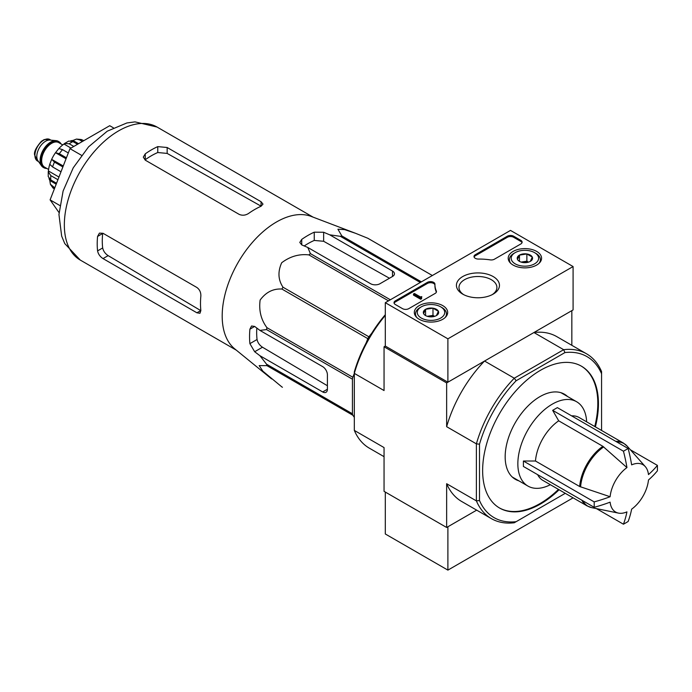 <?xml version="1.0" encoding="UTF-8"?>
<svg xmlns="http://www.w3.org/2000/svg" width="692" height="692" viewBox="0 0 692 692"><rect width="100%" height="100%" fill="white"/><g stroke="black" fill="none" stroke-linecap="round" stroke-linejoin="round"><path stroke-width="1.04" d="M610.11 496.735A27.334 15.778 -60 0 1 626.943 467.576L602.879 446.323L558.695 420.814L552.657 410.339L623.44 451.201A125.036 72.184 0 0 0 628.137 448.494A132.743 76.639 60 0 1 631.64 464.868A27.334 15.778 -60 0 1 645.299 466.624A27.334 15.778 -60 0 1 648.473 474.582A132.743 76.639 0 0 0 657.4 465.387A125.036 72.184 60 0 1 657.4 470.811A132.743 76.639 180 0 1 648.473 480.006A27.334 15.778 -60 0 1 631.64 509.165A132.743 76.639 60 0 1 628.137 521.491A125.036 72.184 180 0 1 625.819 522.867A125.036 72.184 180 0 1 623.44 524.207A132.743 76.639 -120 0 0 626.943 511.872A27.334 15.778 -60 0 1 618.466 513.109A27.334 15.778 -60 0 1 610.11 502.158A132.743 76.639 180 0 1 594.177 507.305A125.036 72.184 -120 0 0 594.177 501.89A132.743 76.639 0 0 0 610.11 496.735L579.671 486.519L535.478 461.01A36.295 20.959 -60 0 1 558.695 420.814M552.657 410.339L557.354 407.623L628.137 448.494M626.943 467.576A132.743 76.639 -120 0 0 623.44 451.201M630.403 449.8L657.4 465.387M596.443 508.62L623.44 524.207M594.177 507.305L523.394 466.443L523.394 461.019L594.177 501.89M523.394 461.019L535.478 461.01M581.842 500.186A36.295 20.959 -60 0 0 587.076 505.913L542.891 480.395A36.295 20.959 -60 0 1 537.649 474.677M271.601 378.913L234.7 348.846A76.795 44.34 -60 0 1 222.504 322.576A76.795 44.34 -60 0 1 250.807 244.276A76.795 44.34 -60 0 1 311.158 216.406L355.645 233.334L344.607 229.623L337.93 229.216L341.822 235.92A85.869 49.573 -60 0 0 340.36 236.318L329.729 234.83L323.648 232.252L314.255 232.175A82.642 47.713 120 0 0 301.738 239.397L299.792 242.425L301.738 244.899L307.819 247.477L310.397 253.618A85.869 49.573 -60 0 0 308.935 254.907C299.178 253.774 290.095 256.386 281.687 262.752C277.682 271.671 278.115 279.819 282.985 287.197A85.869 49.573 -60 0 0 281.912 289.048C273.193 288.512 265.936 292.171 260.131 300.043C258.739 310.474 261.005 319.678 266.93 327.662A85.869 49.573 -60 0 0 266.541 329.574L259.933 330.413L254.665 326.434L251.542 325.993L249.898 329.184A82.642 47.713 120 0 0 249.898 343.647L254.665 351.735L259.933 355.714L266.541 364.182A85.869 49.573 -60 0 0 266.93 365.644L259.171 365.601L262.848 371.172L281.912 386.958A85.869 49.573 -60 0 0 282.448 387.269L281.912 386.958M432.353 275.528L367.772 238.238L355.645 233.334M367.772 238.238A85.869 49.573 -60 0 1 368.308 238.541L432.362 275.52M259.933 355.714L322.706 391.957A6.643 3.832 -120 0 0 326.027 392.286A6.643 3.832 -120 0 0 327.402 389.241L327.402 374.787A6.643 3.832 -120 0 0 322.706 366.656L259.933 330.413M327.402 385.738L262.484 347.22C259.552 345.273 257.744 342.704 257.052 339.512A72.582 41.909 120 0 1 256.81 328.06M366.146 342.929L367.815 338.639A85.869 49.573 -60 0 1 368.879 336.788L371.768 333.207M354.321 417.354L352.833 415.235A85.869 49.573 -60 0 1 352.436 413.773L352.436 379.173A85.869 49.573 -60 0 1 352.833 377.261L354.321 373.429M420.312 282.474L340.36 236.318M421.385 281.86L341.822 235.92M390.349 299.774L310.397 253.618M388.497 300.847L308.935 254.907M352.833 415.235L266.93 365.644M352.436 413.773L266.541 364.182M352.436 379.173L266.541 329.574M352.833 377.261L266.93 327.662M367.815 338.639L281.912 289.048M368.879 336.788L282.985 287.197M307.819 247.477L370.592 283.72A6.643 3.832 0 0 0 379.977 283.72L392.502 276.489A6.643 3.832 0 0 0 394.449 273.781A6.643 3.832 0 0 0 392.502 271.065L329.729 234.83M304.212 245.954A72.582 41.909 120 0 1 314.255 240.435L323.648 241.283L389.458 278.245M595.388 426.886A81.881 47.272 120 0 0 581.479 366.215A81.881 47.272 120 0 0 518.377 388.151A81.881 47.272 120 0 0 482.635 470.56A81.881 47.272 120 0 0 499.598 508.04A81.881 47.272 120 0 0 540.538 503.984A81.881 47.272 120 0 0 559.093 489.754M565.174 493.266A92.953 53.665 -60 0 1 564.932 493.517L516.146 521.682A92.953 53.665 -60 0 1 479.504 500.532L479.504 444.195A92.953 53.665 -60 0 1 516.146 380.738L564.932 352.574A92.953 53.665 -60 0 1 601.573 373.723L601.573 371.569A95.159 54.945 -60 0 0 586.557 353.811L556.818 336.649A95.159 54.945 120 0 0 533.93 332.523L563.669 349.694A95.159 54.945 -60 0 1 586.557 353.811M601.573 373.723L601.573 430.061A92.953 53.665 -60 0 1 601.469 430.398M516.146 521.682L514.277 522.763A95.159 54.945 -60 0 1 491.389 518.637A95.159 54.945 -60 0 1 476.381 500.878L476.381 443.849A95.159 54.945 -60 0 1 514.277 378.204L484.547 361.034L446.643 382.918L384.051 346.778L384.051 390.548L354.321 373.377L354.321 371.915A92.953 53.665 120 0 1 385.306 314.696M516.146 380.738L514.277 378.204L563.669 349.694L564.932 352.574M571.834 345.317L571.834 310.639L533.93 332.523M573.088 266.55L447.897 338.829L385.306 302.689L510.488 230.41L573.088 266.55L573.088 309.921L447.897 382.2L385.306 346.061L384.051 346.778M479.504 500.532L476.381 500.878L446.643 483.717L446.643 527.477L384.051 491.337L384.051 447.577L354.321 430.407L354.321 373.377A95.159 54.945 120 0 1 385.306 315.414M479.504 444.195L476.381 443.849L446.643 426.687L446.643 382.918M446.643 527.477L476.676 510.142L447.897 526.759L447.897 570.121L573.088 497.842M354.321 430.407A95.159 54.945 120 0 0 369.329 448.165L384.051 456.668M446.643 483.717A95.159 54.945 120 0 0 461.659 501.475L491.389 518.637M484.547 361.034A95.159 54.945 120 0 0 446.643 426.687M499.287 507.859A81.881 47.272 120 0 0 539.916 503.629A81.881 47.272 120 0 0 558.47 489.391M594.757 426.523A81.881 47.272 120 0 0 581.168 366.033M567.544 396.499A49.132 28.363 120 0 0 564.473 394.224A49.132 28.363 120 0 0 526.621 407.38A49.132 28.363 120 0 0 505.169 456.824A49.132 28.363 120 0 0 515.35 479.314A49.132 28.363 120 0 0 518.862 480.836M113.35 127.786L109.725 125.702L69.979 148.65L50.101 199.876L59.045 212.608M50.101 199.876L59.797 205.481M69.979 148.65L81.492 155.302M239.138 214.356L145.251 160.146L143.305 157.127L145.251 153.858A76.795 44.34 120 0 1 157.767 146.626L167.153 147.5L261.048 201.709L262.995 204.114L261.048 206.259A76.795 44.34 -60 0 0 248.532 213.482C245.418 215.428 242.287 215.722 239.138 214.356M145.251 153.858L145.251 159.748A69.624 40.197 120 0 1 157.767 152.525L167.153 153.416L261.048 206.138L261.048 201.709M97.572 236.439L102.675 233.489A69.624 40.197 120 0 0 102.675 247.944C103.385 251.127 105.201 253.696 108.142 255.633L200.749 310.587L196.909 312.801L199.962 313.277L200.853 310.526A76.795 44.34 -60 0 1 200.853 296.072C200.983 292.405 199.668 289.55 196.909 287.5L103.021 233.29L99.432 233.118L97.572 236.439A76.795 44.34 120 0 0 97.572 250.893C98.238 254.102 100.055 256.663 103.021 258.592L108.142 255.633M196.909 312.801L103.021 258.592M563.478 394.155A49.132 28.363 120 0 0 562.362 393.194M513.395 477.999A49.132 28.363 120 0 0 514.787 478.483M571.609 415.857A36.295 20.959 -60 0 1 579.187 417.536L623.371 443.044L627.203 446.184A36.14 20.864 -60 0 0 616.823 441.963M550.356 484.703A48.691 28.113 -60 0 1 527.935 486.069A48.691 28.113 -60 0 1 527.927 429.853A48.691 28.113 -60 0 1 576.618 401.741A48.691 28.113 -60 0 1 586.652 421.843M385.306 492.064L385.306 533.982L447.897 570.121M536.689 251.43A16.686 9.636 180 0 1 541.577 258.358A16.686 9.636 180 0 1 524.891 267.873A16.686 9.636 180 0 1 508.205 258.358A16.686 9.636 180 0 1 518.412 249.362A16.686 9.636 180 0 1 536.689 251.43M442.793 305.639A16.686 9.636 180 0 1 447.681 312.568A16.686 9.636 180 0 1 430.995 322.083A16.686 9.636 180 0 1 414.309 312.568A16.686 9.636 180 0 1 424.516 303.572A16.686 9.636 180 0 1 442.793 305.639M493.162 276.558A21.53 12.43 180 0 1 493.162 294.135A21.53 12.43 180 0 1 462.723 294.135A21.53 12.43 180 0 1 462.723 276.558A21.53 12.43 180 0 1 493.162 276.558M408.773 308.649A4.429 2.552 180 0 1 402.519 308.649L395.314 304.497A4.429 2.552 180 0 1 394.025 302.689A4.429 2.552 180 0 1 395.314 300.882L427.379 282.371A4.429 2.552 180 0 1 432.206 281.817A4.429 2.552 180 0 1 434.939 284.178A4.429 2.552 180 0 1 434.939 284.213A44.262 25.552 180 0 0 434.931 284.62A44.262 25.552 180 0 0 436.323 290.977A4.429 2.552 180 0 1 436.462 291.609A4.429 2.552 180 0 1 435.164 293.417L408.773 308.649M494.434 259.197A4.429 2.552 180 0 1 490.196 259.872A44.262 25.552 180 0 0 478.492 259.067A4.429 2.552 180 0 1 474.003 256.516A4.429 2.552 180 0 1 475.3 254.708L507.366 236.197A4.429 2.552 180 0 1 513.62 236.197L520.817 240.349A4.429 2.552 180 0 1 522.114 242.157A4.429 2.552 180 0 1 520.817 243.965L494.434 259.197M385.306 346.061L385.306 302.689M447.897 382.2L447.897 338.829M463.683 294.654A18.961 10.942 180 0 1 458.986 287.44A18.961 10.942 180 0 1 470.69 277.328A18.961 10.942 180 0 1 491.346 279.706A18.961 10.942 180 0 1 496.899 287.44A18.961 10.942 180 0 1 492.202 294.654M394.12 303.234A4.429 2.552 180 0 1 395.314 301.971L427.379 283.452A4.429 2.552 180 0 1 432.102 282.872A4.429 2.552 180 0 1 434.931 285.13M436.358 292.154A4.429 2.552 180 0 0 436.323 292.059A44.262 25.552 180 0 1 434.931 285.701L434.931 284.62M421.61 297.629L421.61 298.719L420.667 299.255L421.765 296.634L420.39 296.929L414.413 293.477L413.47 294.013L420.667 298.174M421.765 296.634L421.61 297.811M420.667 299.255L413.47 295.103L413.47 294.013M474.098 257.061A4.429 2.552 180 0 1 475.3 255.789L507.366 237.278A4.429 2.552 180 0 1 513.62 237.278L520.817 241.439A4.429 2.552 180 0 1 522.019 242.702M423.59 313.597A7.664 4.429 180 0 1 425.571 309.315A7.664 4.429 180 0 1 432.984 308.174A7.664 4.429 180 0 1 438.399 311.305L436.418 315.578A7.664 4.429 180 0 1 429.014 316.72A7.664 4.429 180 0 1 425.571 315.578A7.664 4.429 180 0 1 423.59 313.597L425.571 309.315L432.984 308.174L438.399 311.305A7.664 4.429 180 0 1 436.418 315.578M441.954 307.568L440.7 306.85A13.719 7.923 180 0 1 440.7 318.052A13.719 7.923 180 0 1 421.298 318.052A13.719 7.923 180 0 1 421.298 306.85A13.719 7.923 180 0 1 440.7 306.85L441.954 307.568A15.492 8.944 180 0 1 446.487 313.891A15.492 8.944 180 0 1 445.094 317.602M416.895 317.602A15.492 8.944 180 0 1 415.503 313.891A15.492 8.944 180 0 1 420.044 307.568L421.298 306.85M427.544 316.4A6.643 3.832 180 0 1 429.282 315.976L427.206 316.296M434.619 316.348L432.984 315.396L429.282 315.976A6.643 3.832 180 0 1 434.446 316.4M432.984 315.396L432.984 308.174M425.571 315.509L425.571 309.315M517.486 259.388A7.664 4.429 180 0 1 519.467 255.106A7.664 4.429 180 0 1 526.871 253.964A7.664 4.429 180 0 1 532.295 257.095L530.314 261.368A7.664 4.429 180 0 1 522.901 262.519A7.664 4.429 180 0 1 519.467 261.368A7.664 4.429 180 0 1 517.486 259.388L519.467 255.106L526.871 253.964L532.295 257.095A7.664 4.429 180 0 1 530.314 261.368M535.842 253.358L534.596 252.641A13.719 7.923 180 0 1 534.596 263.842A13.719 7.923 180 0 1 515.185 263.842A13.719 7.923 180 0 1 515.185 252.641A13.719 7.923 180 0 1 534.596 252.641L535.842 253.358A15.492 8.944 180 0 1 540.383 259.682A15.492 8.944 180 0 1 538.99 263.392M510.791 263.392A15.492 8.944 180 0 1 509.398 259.682A15.492 8.944 180 0 1 513.931 253.358L515.185 252.641M521.439 262.19A6.643 3.832 180 0 1 523.169 261.766L521.093 262.086M528.515 262.138L526.871 261.195L523.169 261.766A6.643 3.832 180 0 1 528.342 262.19M526.871 261.195L526.871 253.964M519.467 261.299L519.467 255.106M60.983 143.901A15.051 8.685 120 0 0 58.881 141.67L58.258 141.306A15.051 8.685 120 0 0 56.061 140.632L49.962 140.069A12.395 7.154 120 0 0 41.191 145.121A12.395 7.154 120 0 0 36.806 156.427A12.395 7.154 120 0 0 37.991 160.812L41.52 165.812A15.051 8.685 120 0 0 43.207 167.377L43.83 167.732A15.051 8.685 120 0 0 46.814 168.433M56.061 140.632A15.051 8.685 120 0 0 45.413 146.765A15.051 8.685 120 0 0 40.084 160.483A15.051 8.685 120 0 0 41.52 165.812M58.881 141.67A15.051 8.685 120 0 0 47.281 145.701A15.051 8.685 120 0 0 40.716 160.847A15.051 8.685 120 0 0 43.83 167.732M54.772 187.835L50.395 184.262L49.815 180.508L56.19 184.184M49.002 178.398A24.782 14.307 120 0 0 49.815 180.508M48.258 176.616L50.819 179.946A28.77 16.608 -60 0 1 50.819 175.612L48.25 171.754L48.423 170.959L58.958 177.048M49.746 164.376A24.782 14.307 120 0 0 48.423 170.959M61 171.789L52.592 166.936L49.763 164.255L51.658 159.368L63.257 165.976M62.877 166.954L54.469 162.101L51.692 159.298A24.782 14.307 120 0 1 55.507 152.698L58.829 148.546L62.574 149.654L68.3 152.967M66.043 158.779L55.507 152.698L59.322 153.702A28.77 16.608 -60 0 1 62.574 149.654M73.802 146.436L69.191 143.78L64.572 143.486L63.967 144.031A24.782 14.307 120 0 0 58.924 148.469M77.556 144.273L72.954 141.609L68.785 141.064M82.409 141.471L79.571 139.836L76.475 139.083L72.928 140.467A24.782 14.307 120 0 0 70.705 140.813M83.784 140.675L81.293 139.516L76.475 139.075M57.92 179.712L50.819 175.612M56.545 183.259L50.819 179.946M66.423 157.802L59.322 153.702M63.967 144.031L70.973 148.071M72.928 140.467L78.542 143.702M580.588 486.926A36.14 20.864 -60 0 1 603.692 446.911M618.466 513.109L591.712 507.651A36.14 20.864 -60 0 1 582.863 500.783M579.671 486.519A36.295 20.959 -60 0 1 602.879 446.323M322.706 391.957L327.402 389.241M254.665 351.735L262.484 347.22M392.502 276.489L392.502 271.065M323.648 241.283L323.648 232.252M80.246 260.054A76.795 44.34 -60 0 1 80.246 171.382A76.795 44.34 -60 0 1 157.041 127.043L134.992 121.879L126.887 122.96L107.26 131.186L88.559 146.86L73.257 167.784L63.11 191.009L58.95 214.52L61.666 236.11L64.771 243.593L80.246 260.054L236.309 350.161M249.898 343.647L257.052 339.512M249.898 329.184L254.665 326.434M314.255 240.435L314.255 232.175M301.738 244.899L301.738 239.397M167.153 153.416L167.153 147.5M157.767 152.525L157.767 146.626M97.572 250.893L102.675 247.944M615.802 441.366A36.295 20.959 -60 0 1 623.371 443.044M395.314 301.971L395.314 300.882M427.379 283.452L427.379 282.371M436.323 292.059L436.323 290.977M421.298 297.448L421.298 296.911M520.817 241.439L520.817 240.349M513.62 237.278L513.62 236.197M507.366 237.278L507.366 236.197M475.3 255.789L475.3 254.708M34.92 155.337A12.395 7.154 120 0 0 37.489 161.011L34.6 154.887C33.873 151.894 36.14 147.37 41.373 141.324L44.21 139.559L49.885 139.542A12.395 7.154 120 0 0 40.335 142.863A12.395 7.154 120 0 0 34.92 155.337M60.221 143.469A14.61 8.434 120 0 0 48.604 144.792A14.61 8.434 120 0 0 41.027 160.665A14.61 8.434 120 0 0 46.061 168M62.756 144.931L58.751 142.613A14.16 8.174 120 0 0 47.834 146.41A14.16 8.174 120 0 0 41.65 160.665A14.16 8.174 120 0 0 44.591 167.153L48.596 169.462M54.296 189.063A28.77 16.608 -60 0 1 52.592 186.572M52.592 166.936A28.77 16.608 -60 0 1 54.469 162.101M69.191 143.78A28.77 16.608 -60 0 1 72.954 141.609M79.571 139.836A28.77 16.608 -60 0 1 82.824 140.13M645.299 466.624L627.203 446.184M587.076 505.913L591.712 507.651M313.104 217.15L157.041 127.043M576.618 401.741L560.97 392.701M527.935 486.069L512.279 477.03M415.503 313.891L415.503 316.028M446.487 313.891L446.487 316.028M509.398 259.682L509.398 261.818M540.383 259.682L540.383 261.818M37.489 161.011L38.562 161.625M49.885 139.542L50.957 140.165M53.172 188.233L50.378 184.271M48.241 176.616L48.241 171.754M64.572 143.478L68.776 141.056"/></g></svg>
